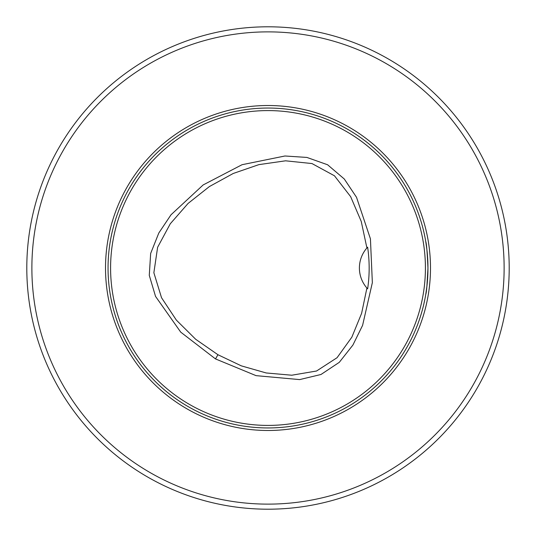 <?xml version="1.0" encoding="UTF-8"?>
<svg xmlns="http://www.w3.org/2000/svg" width="536" height="536" viewBox="0 0 536 536"><rect width="100%" height="100%" fill="white"/><g stroke="black" fill="none" stroke-linecap="round" stroke-linejoin="round"><path stroke-width="0.8" d="M215.512 358.926L180.733 332.146L155.534 296.395L149.276 275.343L150.656 253.448L158.803 233.026L171.024 214.769L203.151 184.947L242.044 164.713L284.978 155.989L306.907 157.43L327.603 164.766L344.306 179.017L356.514 197.288L370.43 238.835L372.353 282.64L362.591 325.372L352.889 345.084L339.281 362.343L321.004 374.483L299.644 379.595L256.054 375.642L215.512 358.926L217.938 354.725L241.354 365.867L266.211 372.962L291.785 375.22L316.548 371.013L337.064 357.713L351.851 337.171L361.606 313.359L366.912 288.026L367.636 288.83C369.666 275.115 369.666 261.226 367.636 247.17L366.912 247.974L361.244 221.435L350.651 196.658L334.457 175.788L311.959 163.547L285.588 160.813L258.888 164.632L233.227 173.483L209.395 186.561L188.096 203.419L170.294 223.76L157.624 247.284L153.866 272.737L161.537 297.735L176.357 320.106L195.7 339.288L217.938 354.725M367.636 247.17A30.465 30.465 0 0 0 367.636 288.83M425.417 268A157.417 157.417 0 0 0 189.295 131.675A157.417 157.417 0 0 0 189.295 404.325A157.417 157.417 0 0 0 425.417 268M31.879 268A236.121 236.121 0 0 0 386.061 472.491A236.121 236.121 0 0 0 386.061 63.509A236.121 236.121 0 0 0 31.879 268M419.835 318.317L420.686 315.671L419.835 318.317M318.317 116.165L315.671 115.314L318.317 116.165M116.165 217.683L115.314 220.33L116.165 217.683M217.683 419.835L220.33 420.686L217.683 419.835M426.87 286.572L425.765 294.385C426.495 292.837 427.226 284.04 427.956 268C427.226 251.96 426.495 243.163 425.758 241.609L426.884 249.501M427.956 268.335L426.897 286.371M427.956 268A159.956 159.956 0 0 0 188.022 129.478A159.956 159.956 0 0 0 188.022 406.523A159.956 159.956 0 0 0 427.956 268M26.8 268A241.2 241.2 0 0 1 388.6 59.114A241.2 241.2 0 0 1 388.6 476.886A241.2 241.2 0 0 1 26.8 268M430.495 268A162.495 162.495 0 0 0 186.756 127.28A162.495 162.495 0 0 0 186.756 408.72A162.495 162.495 0 0 0 430.495 268"/></g></svg>
